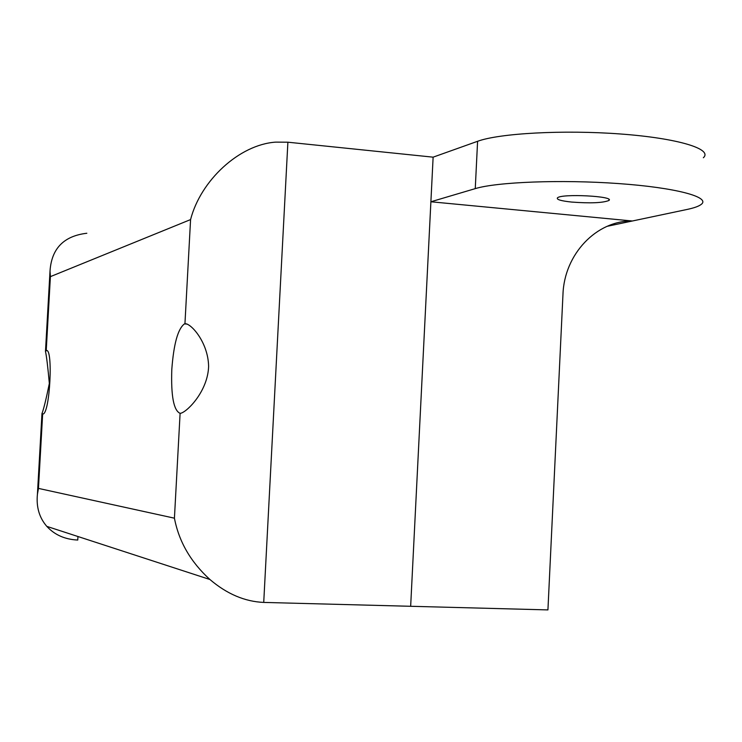 <?xml version="1.0" encoding="UTF-8"?>
<svg xmlns="http://www.w3.org/2000/svg" width="742" height="742" viewBox="0 0 742 742"><rect width="100%" height="100%" fill="white"/><g stroke="black" fill="none" stroke-linecap="round" stroke-linejoin="round"><path stroke-width="1.11" d="M430.889 201.768L475.26 188.626C496.76 181.994 560.933 179.434 618.197 183.543C675.61 187.578 711.068 197.094 701.218 204.393C698.797 206.285 694.076 207.973 687.046 209.457L632.379 220.995C596.577 220.393 564.235 254.116 562.965 294.472L547.93 609.905L410.66 606.288L430.889 201.768L632.379 220.995L607.132 226.319M571.665 202.065C561.119 200.943 556.37 199.552 557.437 197.901C560.924 193.402 615.387 196.148 608.885 200.498C602.829 202.928 590.419 203.447 571.665 202.065M180.102 413.331C173.702 410.614 170.929 396.033 171.792 369.581C173.702 343.954 177.922 328.725 184.452 323.892L184.944 323.753C190.564 322.844 208.233 342.118 208.613 366.465C207.806 390.719 188.078 411.031 181.094 413.173L180.102 413.331L174.426 518.185C178.915 541.651 190.75 562.093 209.93 579.511C226.885 593.971 244.814 601.604 263.725 602.421L410.66 606.288L433.124 157.165L477.588 141.295L475.26 188.626M703.342 157.749C713.238 149.068 677.873 138.207 620.516 133.987C563.308 129.702 499.134 133.3 477.588 141.295M46.227 350.576C53.331 347.395 49.983 413.285 42.99 414.045L41.979 413.526C43.593 409.491 46.05 399.484 49.343 383.493C47.868 367.169 46.588 356.475 45.485 351.411L46.227 350.576L50.4 276.636L190.573 219.586C200.581 180.575 239.239 144.569 275.764 142.121L287.887 142.204L433.124 157.165M50.4 276.636L50.02 270.997C51.56 248.542 63.831 235.956 86.833 233.257M174.426 518.185L38.454 488.403L37.415 494.33C36.172 507.027 39.307 517.712 46.811 526.375C54.648 534.899 64.962 539.453 77.762 540.046L77.956 536.522M38.454 488.403L42.646 414.11M263.725 602.421L287.887 142.204M190.573 219.586L184.944 323.753M608.885 200.498L608.941 199.45M46.811 526.375L209.93 579.511M50.02 270.997L45.475 351.411M41.969 413.526L37.415 494.33M184.452 323.892L187.197 324.087M46.05 350.632L46.904 350.688"/></g></svg>
